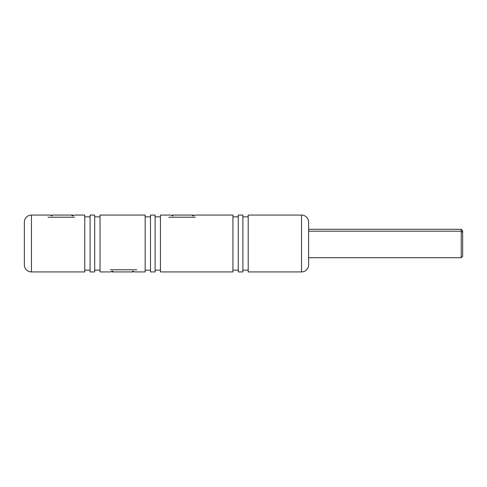 <?xml version="1.0" encoding="UTF-8"?>
<svg xmlns="http://www.w3.org/2000/svg" width="487" height="487" viewBox="0 0 487 487"><rect width="100%" height="100%" fill="white"/><g stroke="black" fill="none" stroke-linecap="round" stroke-linejoin="round"><path stroke-width="0.73" d="M195.086 215.071L232.926 215.071L232.926 271.929L160.442 271.929L160.442 215.071L170.925 215.071L172.976 215.881L170.925 215.071L160.442 215.071L160.442 271.929L232.926 271.929L232.926 215.071L195.086 215.071L193.035 215.881L194.155 215.455M24.35 222.182A7.104 7.104 0 0 1 31.454 215.071L50.112 215.071L52.164 215.881L50.112 215.071L31.454 215.071L31.454 271.929L31.454 215.071A7.104 7.104 0 0 0 24.35 222.182L24.35 264.818A7.104 7.104 0 0 0 31.454 271.929L84.756 271.929L84.756 215.071L74.274 215.071L72.222 215.881L73.342 215.455M110.519 271.929L100.036 271.929L100.036 215.071L145.163 215.071L145.163 271.929L134.68 271.929L132.628 271.119L134.68 271.929L145.163 271.929L145.163 215.071L100.036 215.071L100.036 271.929L110.519 271.929L112.57 271.119L111.45 271.545M308.612 264.818L308.612 222.182A7.104 7.104 0 0 0 301.508 215.071L301.508 271.929A7.104 7.104 0 0 0 308.612 264.818A7.104 7.104 0 0 1 301.508 271.929L301.508 215.071L248.206 215.071L248.206 271.929L301.508 271.929L248.206 271.929L248.206 215.071L301.508 215.071A7.104 7.104 0 0 1 308.612 222.182M248.206 216.849L242.879 216.849L248.206 216.849M242.879 270.151L248.206 270.151L242.879 270.151M242.879 215.071L238.259 215.071L238.259 271.929L242.879 271.929L242.879 215.071L238.259 215.071L238.259 271.929L242.879 271.929L242.879 215.071M238.259 216.849L232.926 216.849L238.259 216.849M232.926 270.151L238.259 270.151L232.926 270.151M160.442 216.849L155.109 216.849L160.442 216.849M155.109 270.151L160.442 270.151L155.109 270.151M155.109 215.071L150.495 215.071L150.495 271.929L155.109 271.929L155.109 215.071L150.495 215.071L150.495 271.929L155.109 271.929L155.109 215.071M150.495 216.849L145.163 216.849L150.495 216.849M145.163 270.151L150.495 270.151L145.163 270.151M100.036 216.849L94.703 216.849L100.036 216.849M94.703 270.151L100.036 270.151L94.703 270.151M94.703 215.071L90.089 215.071L90.089 271.929L94.703 271.929L94.703 215.071L90.089 215.071L90.089 271.929L94.703 271.929L94.703 215.071M90.089 216.849L84.756 216.849L90.089 216.849M84.756 270.151L90.089 270.151L84.756 270.151M308.612 264.411L308.612 222.589M24.35 222.589L24.35 264.411M74.274 215.071L84.756 215.071L84.756 271.929L31.454 271.929A7.104 7.104 0 0 1 24.35 264.818M133.742 271.539L134.68 271.929M51.044 215.461L50.35 215.175M171.856 215.461L171.162 215.175M111.432 271.551L113.489 271.929L112.381 271.186L113.489 271.929L112.101 271.929M133.03 271.929L113.489 271.929L133.121 271.929L133.767 271.551M110.287 269.792L136.81 269.792L110.287 269.792M172.575 215.071L192.115 215.071L193.223 215.814L192.115 215.071L172.483 215.071L171.832 215.449M168.794 217.208L195.311 217.208L168.794 217.208M194.173 215.449L192.115 215.071L193.503 215.071M73.36 215.449L71.303 215.071L72.411 215.814L71.303 215.071L51.671 215.071L72.691 215.071M47.982 217.208L74.499 217.208L47.982 217.208M51.762 215.071L51.025 215.449M461.232 231.191L461.232 257.714L461.232 231.191L308.612 231.191L461.232 231.191L461.232 229.286L461.232 231.191L462.65 232.421L461.232 231.191M308.612 257.714L461.232 257.714L462.65 256.29L462.65 230.735M462.65 256.18L462.65 230.71L461.232 229.286L308.612 229.286"/></g></svg>
